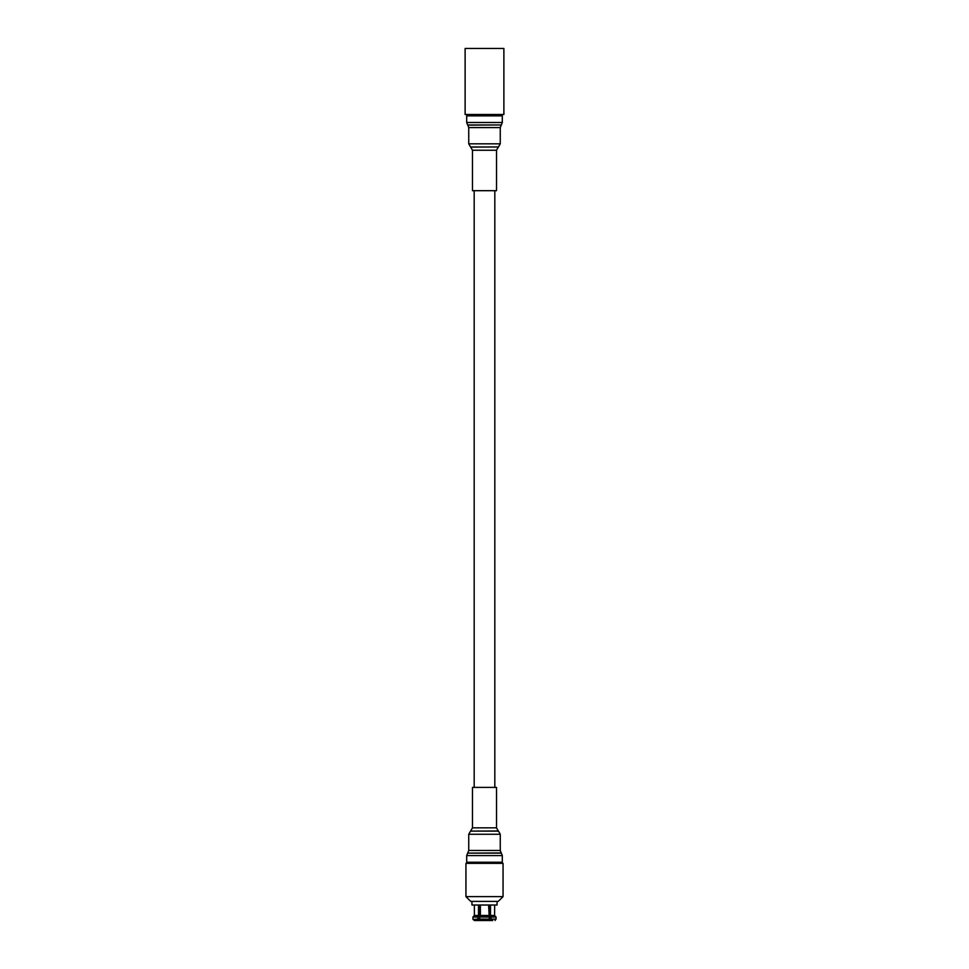 <?xml version="1.0" encoding="UTF-8"?>
<svg xmlns="http://www.w3.org/2000/svg" width="969" height="969" viewBox="0 0 969 969"><rect width="100%" height="100%" fill="white"/><g stroke="black" fill="none" stroke-linecap="round" stroke-linejoin="round"><path stroke-width="1.45" d="M474.18 190.687L474.18 787.397M494.82 190.687L494.82 787.397M503.88 48.45L503.88 114.487L465.12 114.487L465.12 48.45L503.88 48.45M469.262 114.487L469.262 115.856M499.738 115.856L499.738 114.487M479.703 916.831L480.394 915.475L479.667 917.037L489.297 916.831L489.333 919.096L488.606 905.312L490.496 905.312L490.496 915.475L494.602 915.475L496.055 917.037L496.055 919.096L496.055 917.037L494.602 915.475L494.662 905.022M495.002 920.489L496.055 919.096L491.222 919.096L490.496 920.55L491.198 919.496M492.773 920.55L489.575 920.55L492.773 920.55M489.575 905.312L489.575 920.55M474.338 905.022L474.398 915.475L478.504 915.475L478.504 905.312L480.394 905.312L480.394 915.475L488.606 915.475L489.297 916.831M472.993 919.496L477.778 919.096L478.504 920.55L477.778 917.037L472.945 917.037L474.398 915.475L472.945 917.037L472.945 919.096L474.398 920.55L479.425 920.55L479.425 905.312M487.698 920.55L489.333 919.096L479.667 919.096L481.302 920.55M488.812 920.489L480.394 920.55M490.496 915.475L491.222 919.096M471.951 901.388L471.951 905.022L497.049 905.022L497.049 901.388M489.333 917.037L479.667 917.037L479.667 919.096M477.778 917.037L478.504 915.475M476.227 920.55L474.398 920.55M484.5 901.388L498.284 901.388L503.056 896.628L465.944 896.628L470.716 901.388L484.5 901.388M503.056 896.628L503.056 863.367L465.944 863.367L465.944 896.628M466.695 855.591L466.695 862.228L502.305 862.228L502.305 855.591L501.361 853.12L467.639 853.12L466.695 855.591L502.305 855.591M472.472 787.397L496.528 787.397L496.528 827.841L472.472 827.841L472.472 787.397M502.305 122.494L502.305 115.856L466.695 115.856L466.695 122.494L467.639 124.965L501.361 124.965L502.305 122.494L466.695 122.494M496.528 190.687L472.472 190.687L472.472 150.243L496.528 150.243L496.528 190.687M491.174 916.831L495.971 916.831M496.055 917.037L491.222 917.037M473.029 916.831L477.826 916.831M467.639 853.12L501.215 852.95L500.258 850.479L500.258 834.261L498.49 831.111L470.51 831.111L468.742 834.261L500.258 834.261M467.785 852.95L468.742 850.479L500.258 850.479M470.51 831.111L498.296 830.99L496.528 827.841M501.361 124.965L467.785 125.134L468.742 127.605L468.742 143.824L470.51 146.973L498.49 146.973L500.258 143.824L468.742 143.824M501.215 125.134L500.258 127.605L468.742 127.605M498.49 146.973L470.704 147.094L472.472 150.243M468.148 862.228L468.148 863.367M500.852 862.228L500.852 863.367M468.742 850.479L468.742 834.261M470.704 830.99L472.472 827.841M500.258 127.605L500.258 143.824M498.296 147.094L496.528 150.243"/></g></svg>
